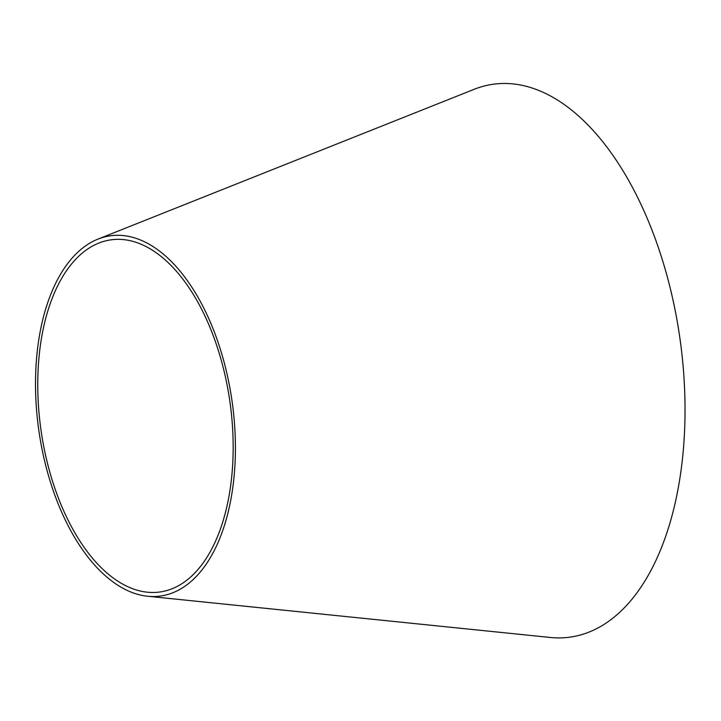 <?xml version="1.0" encoding="UTF-8"?>
<svg xmlns="http://www.w3.org/2000/svg" width="721" height="721" viewBox="0 0 721 721"><rect width="100%" height="100%" fill="white"/><g stroke="black" fill="none" stroke-linecap="round" stroke-linejoin="round"><path stroke-width="1.08" d="M97.93 239.129L474.03 89.359A279.099 149.959 82.1 0 1 680.2 340.321A279.099 149.959 82.1 0 1 550.429 637.481L147.706 596.258A181.845 97.705 82.1 0 1 38.691 429.419A181.845 97.705 82.1 0 1 97.93 239.129A181.845 97.705 82.1 0 1 232.261 402.642A181.845 97.705 82.1 0 1 147.706 596.258M230.089 402.94A177.772 95.514 82.1 0 1 147.435 592.211A177.772 95.514 82.1 0 1 40.863 429.112A177.772 95.514 82.1 0 1 98.777 243.094A177.772 95.514 82.1 0 1 230.089 402.94"/></g></svg>
